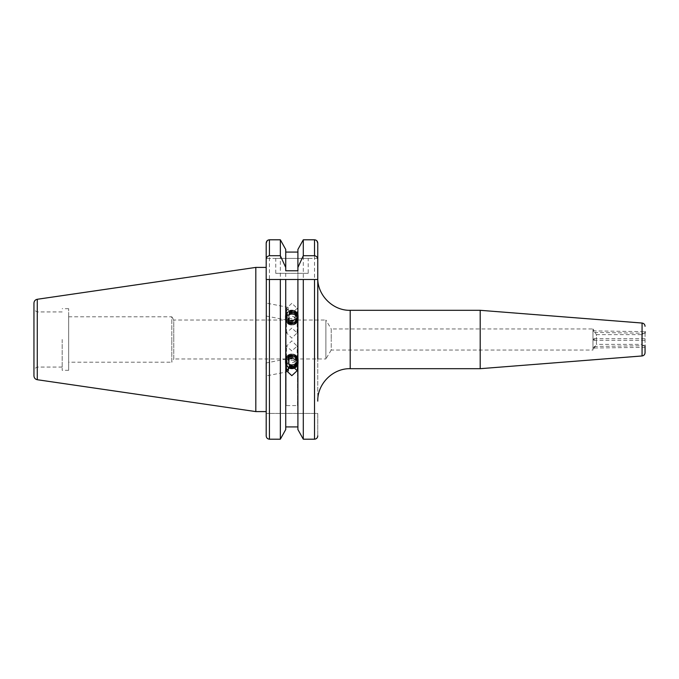 <?xml version="1.0" encoding="UTF-8"?>
<svg xmlns="http://www.w3.org/2000/svg" width="679" height="679" viewBox="0 0 679 679"><rect width="100%" height="100%" fill="white"/><g stroke="black" fill="none" stroke-linecap="round" stroke-linejoin="round"><path stroke-width="0.51" stroke-dasharray="3.4 2.55" d="M594.388 332.413L645.05 333.287L645.05 331.666L593.463 330.885L594.388 332.413L593.404 330.996M645.05 345.713L594.32 346.477L593.404 348.004L645.05 347.334L645.05 345.823M68.655 316.796L68.655 370.318L68.655 316.796L171.804 316.796L171.804 339.5L171.804 316.796L173.756 320.038L173.756 339.5L173.756 320.038L325.878 320.038L325.878 339.5L325.878 320.038L331.233 328.959L331.233 339.5L331.233 328.959L592.971 328.959L592.971 339.5L592.971 328.959L596.4 334.654L596.4 339.5L596.4 334.654L641.808 334.654L641.808 339.5L641.808 334.654L645.05 332.786L645.05 346.214L641.808 344.346L641.808 339.5L641.808 344.346L596.4 344.346L596.4 339.5L596.4 344.346L592.971 350.041L592.971 339.5L592.971 350.041L331.233 350.041L331.233 339.5L331.233 350.041L325.878 358.962L325.878 339.5L325.878 358.962L173.756 358.962L173.756 339.5L173.756 358.962L171.804 362.204L171.804 339.5L171.804 362.204L68.655 362.204L68.655 339.5L68.655 362.204M594.388 339.5L593.87 340.315L593.404 339.5L593.87 338.685L594.388 339.5M291.817 350.933L286.47 346.154L291.817 340.866L297.173 346.154L291.817 350.933M593.404 348.004L594.388 346.587M317.764 339.5L317.764 401.128L317.764 339.5M480.197 310.311L480.197 368.689M308.198 273.331L275.759 273.331L308.198 273.331L308.198 258.41L275.759 258.41L308.198 258.41M275.759 273.331L275.759 258.41M288.388 311.788L288.388 307.443L286.47 311.33L286.945 313.647L288.388 311.788L288.388 308.351M266.193 309.548L266.193 316.032L266.193 309.548M286.47 370.7L286.945 365.353L286.47 363.231L288.388 359.497L288.388 362.934L286.945 365.353L288.388 367.212L288.388 370.649M286.47 367.67L286.733 369.121M266.193 369.452L266.193 362.968L288.388 358.58L288.388 359.497M33.95 303.131L33.95 375.869M37.192 339.5L37.192 367.067L37.192 339.5M62.171 339.5L62.171 370.318L62.171 339.5M266.193 339.5L266.193 267.407L266.193 339.5M255.813 267.407L255.813 411.593M297.903 270.785L297.903 429.527L297.903 279.493L285.74 279.493L285.74 429.527L285.74 252.087L297.903 252.087L297.903 429.527M317.764 435.85L317.764 413.452L266.193 413.452L317.764 413.452L317.764 435.85C317.602 437.862 316.516 438.982 314.521 439.203L314.521 239.797L303.292 239.797L303.292 439.203M288.388 319.503L286.47 315.769L286.945 313.647L288.388 316.066L288.388 320.42L288.388 316.066M291.817 303.326L286.47 308.3L291.817 313.384L297.173 308.3L291.817 303.326M291.817 328.067L286.47 332.846L291.817 338.134L297.173 332.846L291.817 328.067M286.139 405.592L286.139 313.706L286.139 405.592L297.495 405.592L297.495 313.706L286.139 313.706M266.193 413.452L266.193 435.85L266.193 413.452M317.764 258.41L266.193 258.41L266.193 243.15L266.193 258.41L317.764 258.41L317.764 243.15L317.764 358.962M266.193 267.407L266.193 411.593M269.436 439.203L269.436 239.797L280.351 239.797L280.351 439.203M285.74 249.473L285.74 429.527M315.752 240.043L316.847 240.816M285.74 270.785L285.74 252.087M297.903 249.473L297.903 252.087M68.655 339.5L68.655 308.682L68.655 339.5M33.95 339.5L33.95 310.057L33.95 339.5M314.521 279.493L303.292 279.493M280.351 279.493L266.321 279.493M288.388 362.934L288.388 358.58M297.495 313.706L297.495 405.592M645.05 332.786L645.05 352.724M287.845 319.334A4.057 3.811 -0 0 1 292.624 316.346A4.057 3.811 -0 0 1 295.789 320.836A4.057 3.811 -0 0 1 291.019 323.815A4.057 3.811 -0 0 1 287.845 319.334M292.997 313.936A5.967 5.61 -0 0 1 297.665 320.539A5.967 5.61 -0 0 1 290.637 324.927A5.967 5.61 -0 0 1 285.969 318.324A5.967 5.61 -0 0 1 292.997 313.936M290.782 324.061A5.22 4.906 -0 0 1 286.699 318.281A5.22 4.906 -0 0 1 292.853 314.445A5.22 4.906 -0 0 1 296.935 320.225A5.22 4.906 -0 0 1 290.782 324.061M285.46 317.747A6.484 6.094 -0 0 1 298.302 318.952A6.484 6.094 -0 0 1 290.536 324.927A6.484 6.094 -0 0 1 285.46 317.747M293.099 312.909A6.484 6.094 -0 0 1 298.174 320.089A6.484 6.094 -0 0 1 285.333 318.884A6.484 6.094 -0 0 1 293.099 312.909M290.782 323.391A5.22 4.906 -0 0 1 286.699 317.611A5.22 4.906 -0 0 1 292.853 313.774A5.22 4.906 -0 0 1 296.935 319.554A5.22 4.906 -0 0 1 290.782 323.391M285.46 317.076A6.484 6.094 -0 0 1 298.302 318.281A6.484 6.094 -0 0 1 290.536 324.256A6.484 6.094 -0 0 1 285.46 317.076M293.099 312.238A6.484 6.094 -0 0 1 298.174 319.419A6.484 6.094 -0 0 1 285.333 318.213A6.484 6.094 -0 0 1 293.099 312.238M290.782 322.72A5.22 4.906 -0 0 1 286.699 316.94A5.22 4.906 -0 0 1 292.853 313.095A5.22 4.906 -0 0 1 296.935 318.884A5.22 4.906 -0 0 1 290.782 322.72M285.46 316.397A6.484 6.094 -0 0 1 298.302 317.611A6.484 6.094 -0 0 1 290.536 323.586A6.484 6.094 -0 0 1 285.46 316.397M293.099 311.568A6.484 6.094 -0 0 1 298.174 318.748A6.484 6.094 -0 0 1 285.333 317.543A6.484 6.094 -0 0 1 293.099 311.568M290.782 322.05A5.22 4.906 -0 0 1 286.699 316.27A5.22 4.906 -0 0 1 292.853 312.425A5.22 4.906 -0 0 1 296.935 318.205A5.22 4.906 -0 0 1 290.782 322.05M285.46 315.727A6.484 6.094 -0 0 1 298.302 316.932A6.484 6.094 -0 0 1 290.536 322.915A6.484 6.094 -0 0 1 285.46 315.727M293.099 310.897A6.484 6.094 -0 0 1 298.174 318.078A6.484 6.094 -0 0 1 285.333 316.872A6.484 6.094 -0 0 1 293.099 310.897M290.782 321.379A5.22 4.906 -0 0 1 286.699 315.599A5.22 4.906 -0 0 1 292.853 311.754A5.22 4.906 -0 0 1 296.935 317.534A5.22 4.906 -0 0 1 290.782 321.379M285.46 315.056A6.484 6.094 -0 0 1 298.302 316.261A6.484 6.094 -0 0 1 290.536 322.236A6.484 6.094 -0 0 1 285.46 315.056M293.099 310.227A6.484 6.094 -0 0 1 298.174 317.407A6.484 6.094 -0 0 1 285.333 316.202A6.484 6.094 -0 0 1 293.099 310.227M290.782 320.709A5.22 4.906 -0 0 1 286.699 314.929A5.22 4.906 -0 0 1 292.853 311.084A5.22 4.906 -0 0 1 296.935 316.864A5.22 4.906 -0 0 1 290.782 320.709M292.963 310.422A5.797 5.44 180 0 0 286.139 314.683A5.797 5.44 180 0 0 290.671 321.099A5.797 5.44 180 0 0 297.495 316.838A5.797 5.44 180 0 0 292.963 310.422M286.699 314.674A5.22 4.906 -0 0 1 292.853 310.838A5.22 4.906 -0 0 1 296.935 316.618A5.22 4.906 -0 0 1 290.782 320.454A5.22 4.906 -0 0 1 286.699 314.674M290.62 312.315L294.296 313.011L295.492 316.346L293.014 318.986L289.339 318.29L288.151 314.954L290.62 312.315L290.62 313.978L288.151 316.618L288.151 314.954M289.339 318.29L289.339 319.953L288.151 316.618M289.339 319.953L293.014 320.649L293.014 318.986M293.014 320.649L295.492 318.01L295.492 316.346M290.62 313.978L294.296 314.674L295.492 318.01M294.296 314.674L294.296 313.011M287.845 359.666A4.057 3.811 180 0 0 292.624 362.654A4.057 3.811 180 0 0 295.789 358.164A4.057 3.811 180 0 0 291.019 355.185A4.057 3.811 180 0 0 287.845 359.666M292.997 365.064A5.967 5.61 180 0 0 297.665 358.461A5.967 5.61 180 0 0 290.637 354.073A5.967 5.61 180 0 0 285.969 360.676A5.967 5.61 180 0 0 292.997 365.064M290.782 354.939A5.22 4.906 180 0 0 286.699 360.719A5.22 4.906 180 0 0 292.853 364.555A5.22 4.906 180 0 0 296.935 358.775A5.22 4.906 180 0 0 290.782 354.939M285.46 361.253A6.484 6.094 180 0 0 298.302 360.048A6.484 6.094 180 0 0 290.536 354.073A6.484 6.094 180 0 0 285.46 361.253M293.099 366.091A6.484 6.094 180 0 0 298.174 358.911A6.484 6.094 180 0 0 285.333 360.116A6.484 6.094 180 0 0 293.099 366.091M290.782 355.609A5.22 4.906 180 0 0 286.699 361.389A5.22 4.906 180 0 0 292.853 365.226A5.22 4.906 180 0 0 296.935 359.446A5.22 4.906 180 0 0 290.782 355.609M285.46 361.924A6.484 6.094 180 0 0 298.302 360.719A6.484 6.094 180 0 0 290.536 354.744A6.484 6.094 180 0 0 285.46 361.924M293.099 366.762A6.484 6.094 180 0 0 298.174 359.581A6.484 6.094 180 0 0 285.333 360.787A6.484 6.094 180 0 0 293.099 366.762M290.782 356.28A5.22 4.906 180 0 0 286.699 362.06A5.22 4.906 180 0 0 292.853 365.905A5.22 4.906 180 0 0 296.935 360.116A5.22 4.906 180 0 0 290.782 356.28M285.46 362.603A6.484 6.094 180 0 0 298.302 361.389A6.484 6.094 180 0 0 290.536 355.414A6.484 6.094 180 0 0 285.46 362.603M293.099 367.432A6.484 6.094 180 0 0 298.174 360.252A6.484 6.094 180 0 0 285.333 361.457A6.484 6.094 180 0 0 293.099 367.432M290.782 356.95A5.22 4.906 180 0 0 286.699 362.73A5.22 4.906 180 0 0 292.853 366.575A5.22 4.906 180 0 0 296.935 360.795A5.22 4.906 180 0 0 290.782 356.95M285.46 363.273A6.484 6.094 180 0 0 298.302 362.068A6.484 6.094 180 0 0 290.536 356.085A6.484 6.094 180 0 0 285.46 363.273M293.099 368.103A6.484 6.094 180 0 0 298.174 360.922A6.484 6.094 180 0 0 285.333 362.128A6.484 6.094 180 0 0 293.099 368.103M290.782 357.621A5.22 4.906 180 0 0 286.699 363.401A5.22 4.906 180 0 0 292.853 367.246A5.22 4.906 180 0 0 296.935 361.466A5.22 4.906 180 0 0 290.782 357.621M285.46 363.944A6.484 6.094 180 0 0 298.302 362.739A6.484 6.094 180 0 0 290.536 356.764A6.484 6.094 180 0 0 285.46 363.944M293.099 368.773A6.484 6.094 180 0 0 298.174 361.593A6.484 6.094 180 0 0 285.333 362.798A6.484 6.094 180 0 0 293.099 368.773M290.782 358.291A5.22 4.906 180 0 0 286.699 364.071A5.22 4.906 180 0 0 292.853 367.916A5.22 4.906 180 0 0 296.935 362.136A5.22 4.906 180 0 0 290.782 358.291M292.963 368.578A5.797 5.44 0 0 1 286.139 364.317A5.797 5.44 0 0 1 290.671 357.901A5.797 5.44 0 0 1 297.495 362.162A5.797 5.44 0 0 1 292.963 368.578M295.39 366.932A5.22 4.906 180 0 0 290.782 358.546A5.22 4.906 180 0 0 288.244 366.932M293.973 366.057L295.492 362.654L293.014 360.014L289.339 360.71L288.151 364.046L289.933 365.947M289.339 360.71L289.339 359.047L288.151 362.382L290.62 365.022L290.62 365.752M288.151 362.382L288.151 364.046M289.339 359.047L293.014 358.351L293.014 360.014M293.014 358.351L295.492 360.99L295.492 362.654M290.62 365.022L294.296 364.326L295.492 360.99M294.296 364.326L294.296 365.989M350.203 310.311L350.203 368.689M642.062 323.043L642.062 355.957M37.277 299.278L37.277 379.722M593.87 340.315L645.05 340.315M288.388 307.443L266.193 303.063M288.388 371.557L266.193 375.937M62.171 367.067L37.192 367.067L33.95 368.943M68.655 370.318L62.171 370.318M286.47 332.846L286.47 315.769M286.47 311.33L286.47 308.3M286.47 363.231L286.47 346.154M297.173 370.7L297.173 346.154M297.173 332.846L297.173 308.3M68.655 308.682L62.171 308.682M62.171 311.933L37.192 311.933L33.95 310.057M266.193 316.032L288.388 320.42M593.87 338.685L645.05 338.685"/><path stroke-width="1.02" d="M645.05 331.666L645.05 333.177M645.05 347.224L645.05 346.214M645.05 345.713L645.05 352.724C644.889 354.574 643.896 355.652 642.062 355.957L642.062 323.043L480.197 310.311L350.203 310.311C332.871 310.753 317.322 295.204 317.764 277.872M642.062 355.957L480.197 368.689L480.197 310.311M286.733 369.121L288.388 370.649L288.388 367.212M255.813 267.407L37.277 299.278L37.277 379.722L255.813 411.593L255.813 267.407L266.193 267.407L266.193 243.15L266.193 279.493L303.292 279.493L297.903 279.493L297.903 429.527L303.292 439.203L303.292 279.493L317.764 279.493L317.764 243.15C317.602 241.138 316.516 240.018 314.521 239.797L303.292 239.797L297.903 249.473L303.292 239.797L303.292 255.703L297.903 267.492L297.903 270.785L285.74 270.785L285.74 267.492L280.351 255.703L269.436 255.703C267.314 256.127 266.227 257.468 266.193 259.726M37.277 379.722C35.223 379.255 34.111 377.974 33.95 375.869L33.95 303.131C34.111 301.026 35.223 299.745 37.277 299.278M317.764 358.962L317.764 279.493M317.764 435.85C317.602 437.862 316.524 438.974 314.521 439.203L303.292 439.203L297.903 429.527M291.817 365.616L297.173 370.7L291.817 375.674L286.47 370.7L291.817 365.616M297.903 426.913L285.74 426.913L297.903 426.913M285.74 429.527L280.351 439.203L285.74 429.527L285.74 279.493L280.351 279.493L280.351 439.203L269.436 439.203C267.441 438.982 266.363 437.862 266.193 435.85L266.321 279.493M266.193 369.452L266.193 362.968M255.813 411.593L266.193 411.593L266.193 435.85C266.363 437.862 267.441 438.974 269.436 439.203L280.351 439.203M266.193 243.141L267.093 240.833M267.39 240.553L268.061 240.111M268.205 240.052L269.436 239.797C267.441 240.018 266.363 241.138 266.193 243.15M280.351 255.703L280.351 239.797L285.74 249.473L280.351 239.797L269.436 239.797L269.436 255.703M303.292 439.203L314.521 439.203L314.521 279.493L317.636 279.493M314.547 239.797L315.752 240.043M316.847 240.816L317.764 243.15L317.764 258.41M285.74 267.492L285.74 249.473M297.903 252.087L285.74 252.087M297.903 267.492L297.903 249.473M317.764 259.726C317.73 257.477 316.652 256.136 314.521 255.703L303.292 255.703M288.244 366.932A5.22 4.906 180 0 0 295.39 366.932M290.62 365.752L290.62 366.685L293.973 366.057M290.62 366.685L289.933 365.947M480.197 368.689L350.203 368.689L350.203 310.311M269.436 439.203L269.436 279.493M314.521 255.703L314.521 239.797M350.203 368.689C332.871 368.247 317.322 383.796 317.764 401.128M642.062 323.043C643.896 323.348 644.889 324.426 645.05 326.276"/></g></svg>

